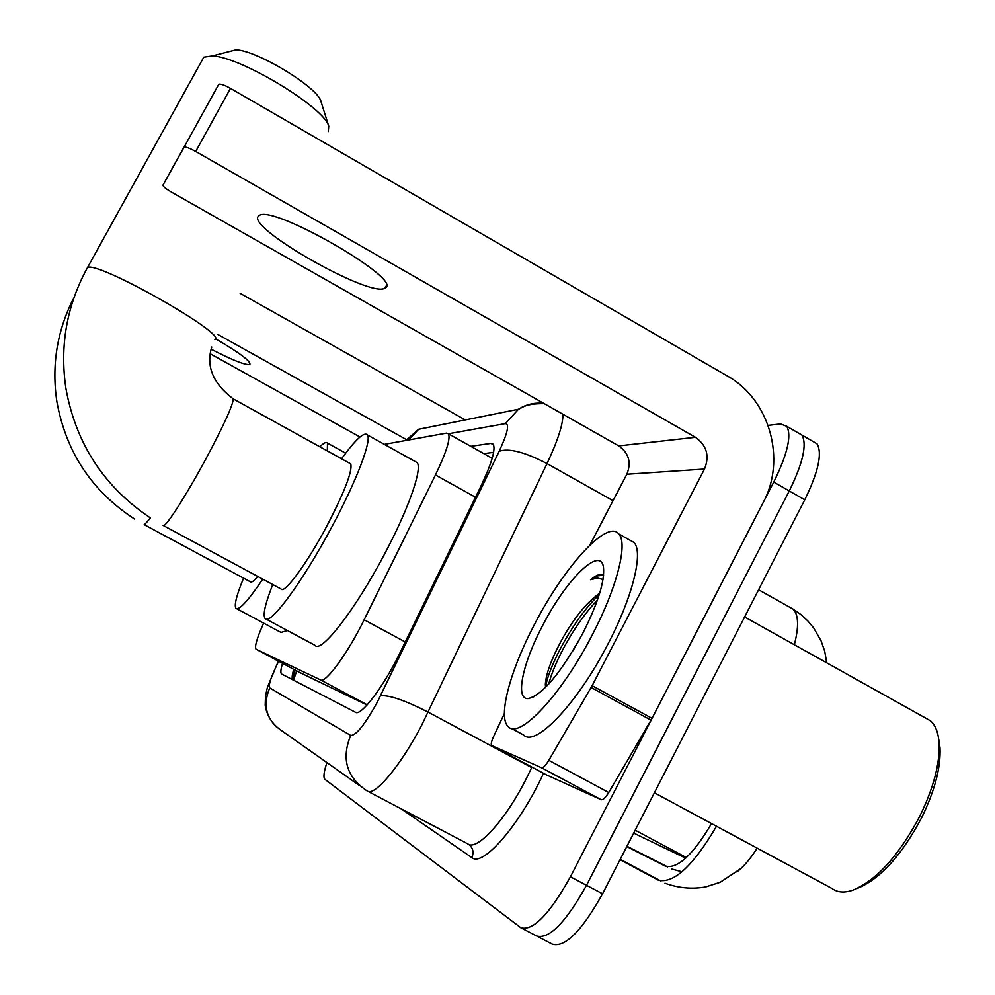 <?xml version="1.0" encoding="UTF-8"?>
<svg xmlns="http://www.w3.org/2000/svg" width="995" height="995" viewBox="0 0 995 995"><rect width="100%" height="100%" fill="white"/><g stroke="black" fill="none" stroke-linecap="round" stroke-linejoin="round"><path stroke-width="1.49" d="M757.158 848.15C750.479 858.71 743.725 866.645 736.872 871.956M263.638 623.119C256.959 638.069 254.421 646.75 256.026 649.175L299.221 672.234L367.018 705.02M256.25 649.325L320.614 679.958C325.502 683.677 348.2 652.583 364.158 619.773L435.462 474.963C446.282 452.426 450.623 438.708 448.471 433.82L446.506 433.123L384.331 444.355M797.679 432.614L801.92 435.064C807.181 444.367 802.965 462.998 789.271 490.958L586.515 885.301C565.732 922.614 549.091 939.504 536.603 935.972L536.305 935.748M633.703 833.101L685.704 858.163M812.704 441.282L817.032 443.795C822.492 453.198 818.4 471.866 804.756 499.813L602.56 893.784C581.801 931.034 565.048 947.825 552.287 944.143L537.797 936.593M282.53 663.342C280.714 669.312 280.391 672.869 281.56 673.988L355.513 712.296C360.986 716.549 384.194 685.791 400.015 652.72L481.194 485.523C491.766 463.11 495.784 449.342 493.234 444.23L490.958 443.397L470.772 446.32M292.692 679.772C291.746 678.366 292.107 674.871 293.749 669.312M768.14 425.375L780.553 423.932L786.759 426.308C791.833 435.499 787.493 454.093 773.737 482.077L570.421 876.806C549.601 914.169 533.096 931.158 520.882 927.775L325.004 779.408C323.139 777.642 323.785 772.033 326.932 762.593M817.032 443.795L801.92 435.064C807.181 444.367 802.965 462.998 789.271 490.958L586.515 885.301C565.732 922.614 549.091 939.504 536.603 935.972L522.039 928.372M483.781 453.608L493.619 452.352M211.189 349.208C232.444 360.19 245.317 365.277 249.807 364.481L249.869 364.444C250.889 361.284 239.385 352.703 215.368 338.686M465.299 419.915L240.156 293.351M210.343 353.834L359.991 436.992M217.781 334.407L406.545 439.678M144.2 524.663L250.317 581.776C251.374 582.846 253.887 581.08 257.854 576.491M262.742 579.127C248.053 600.868 239.136 610.594 235.989 608.318C233.974 605.482 236.499 595.42 243.551 578.132M287.406 630.507L281 632.422L236.735 608.716M319.868 446.78C323.798 442.85 326.348 441.618 327.479 443.111L327.343 450.909M228.676 51.715L236.014 49.825C257.232 50.422 317.865 87.361 320.95 101.366L321.136 101.975M328.288 131.589L328.748 126.241C324.942 107.858 240.952 56.852 212.345 55.907L203.813 57.15L202.122 60.21M163.528 525.634L281.063 589.003C284.234 594.376 306.933 563.543 326.621 526.442C344.618 491.816 352.665 470.958 350.75 463.869L349.668 463.26M341.559 458.77C355.513 439.516 364.12 431.569 367.391 434.927C371.968 440.188 356.571 480.883 332.007 526.579C302.965 581.329 269.769 626.278 265.118 618.567C262.643 615.084 265.18 603.729 272.754 584.525M415.064 461.444L417.092 462.575C422.726 468.409 408.398 509.49 384.045 555.036C355.302 609.624 321.024 653.727 315.092 645.357L266.2 619.151M258.501 216.077C245.267 227.158 371.359 298.724 384.916 288.065L385.152 287.928C404.467 280.379 272.953 204.348 259.309 215.467L258.501 216.077M541.442 767.705C543.183 767.978 545.646 765.528 548.817 760.329L592.137 685.692L652.036 718.353L608.753 792.518C605.569 797.667 603.032 800.055 601.142 799.694L541.442 767.705L491.791 745.603L546.379 774.844M601.142 799.694L546.479 774.894M652.036 718.353L763.227 502.5C786.547 459.329 769.645 399.381 727.333 375.986L230.467 88.356L195.716 151.476L695.455 437.303C706.748 445.362 709.758 455.946 704.497 469.043L592.137 685.692M195.716 151.476C189.834 148.23 185.978 146.775 184.125 147.123L162.944 185.194C162.993 186.488 165.879 188.826 171.625 192.209L618.728 445.897C628.877 453.086 631.576 462.526 626.85 474.229L589.836 545.123M218.502 84.513L218.788 84.239C220.728 83.729 224.621 85.11 230.467 88.356M183.864 147.335L162.944 185.194M504.378 713.49L493.495 736.748C491.393 741.424 490.784 744.347 491.642 745.504L491.791 745.603M938.683 738.937L940.026 747.954C940.86 767.518 934.74 790.764 921.656 817.679C901.669 855.29 880.351 878.809 857.702 888.224L856.807 888.585M924.168 717.271L930.549 720.84C935.536 725.318 938.385 732.768 939.093 743.178C939.964 763.638 933.534 787.99 919.803 816.223C898.833 855.688 876.508 880.339 852.839 890.177C844.382 893.025 837.504 892.503 832.218 888.61L654.399 792.779M592.199 635.034C561.765 694.473 519.452 739.472 508.433 726.785C497.351 717.781 510.037 670.717 534.713 624.014C564.165 566.69 607.323 518.942 618.803 533.967C628.119 543.394 616.987 587.784 592.199 635.034M629.313 539.85L633.977 542.462C643.628 552.076 632.808 596.565 608.094 643.777C577.759 703.154 535.086 747.867 523.656 734.982L511.293 728.328M603.604 574.911C600.607 573.443 596.241 575.048 590.52 579.712L597.386 578.058L603.02 579.451M599.487 593.853L593.443 598.132L599.774 592.92M593.443 598.132C583.543 606.714 573.792 619.213 564.177 635.606C552.337 656.588 546.068 672.856 545.36 684.423L545.546 687.433M542.636 625.532C566.08 579.6 600.669 545.335 603.48 567.349C604.848 581.192 597.97 603.157 582.821 633.243C560.993 672.819 542.835 694.61 528.333 698.589C514.788 700.094 522.512 663.454 542.636 625.532M579.326 639.785L572.971 650.755M599.152 594.948C575.371 616.39 548.742 665.307 545.534 687.358M597.398 600.184C575.918 621.95 554.389 661.265 548.78 684.025M603.579 575.234L597.634 575.869L590.52 579.712M296.684 670.879L293.525 680.207M686.363 857.566L635.196 830.203M475.498 497.239L435.462 474.963M405.239 641.974L364.158 619.773M367.217 704.808L320.614 679.958M620.047 859.717L658.255 880.115C673.665 883.958 693.08 865.998 716.5 826.248M794.346 644.748C799.022 626.564 798.599 614.686 793.09 609.114L789.52 607.112M626.8 846.558L665.381 866.172C677.67 869.008 693.042 854.804 711.537 823.561M602.56 893.784L570.421 876.806M804.756 499.813L773.737 482.077M278.65 661.265C271.137 676.476 268.165 685.356 269.732 687.918L350.7 735.417C356.011 735.653 364.866 724.596 377.254 702.246L499.191 451.257C507.562 433.26 509.639 424.032 505.423 423.596L448.434 433.77M358.785 785.043L282.63 731.362C266.511 720.641 262.207 706.151 269.732 687.918M562.959 414.256C563.071 424.293 557.76 440.735 547.026 463.583L421.581 725.392C400.388 766.175 374.021 797.331 367.08 790.888C346.608 777.282 341.148 758.787 350.7 735.417M367.901 791.323L467.824 843.884C476.642 851.285 504.477 821.298 525.248 780.752L531.703 767.58L428.211 712.159C405.189 700.43 389.306 694.958 380.55 695.741M543.494 773.289C520.211 824.432 482.737 867.603 471.841 857.59L401.308 808.898M499.191 451.257C508.905 447.949 524.85 452.053 547.026 463.583L613.032 500.696M538.643 770.702L531.927 767.095M471.841 857.59C474.105 852.143 472.973 847.703 468.446 844.245M505.423 423.596L518.457 409.243C526.255 404.269 534.738 402.328 543.867 403.423M408.485 439.989L418.634 429.28L405.873 440.462M493.607 444.877L490.958 443.397M144.437 524.788L150.481 517.96M163.118 525.447L163.441 525.634C166.09 526.716 186.177 495.373 205.231 460.1C223.8 425.325 233.128 404.915 233.216 398.871L232.619 398.522M86.627 269.16L87.535 267.531C97.92 260.802 228.8 335.166 214.92 339.668M695.455 437.303L618.728 445.897M704.497 469.043L626.85 474.229M651.053 720.144L591.142 687.495M548.817 760.329L608.753 792.518M295.117 670.045L292.53 679.523M492.189 458.309L448.471 433.82M740.467 868.822L720.206 882.266L705.666 886.943C691.886 889.331 678.329 888.087 664.996 883.199M826.733 662.832L824.718 651.265L821.086 640.855L813.674 627.957L807.679 620.78L800.776 614.462L793.09 609.114L758.6 589.749M660.979 881.06L620.246 859.332M671.824 869.021L682.035 871.769M667.633 866.894L626.962 846.247M283.712 675.132L281.56 673.988M278.376 661.128L267.444 687.159L265.503 695.99L265.23 704.361C264.919 705.443 266.449 717.134 276.797 727.37M786.759 426.308L801.92 435.064M544.215 403.622C525.273 403.572 523.358 407.291 518.457 409.243L418.634 429.28M134.536 519.017C91.876 491.194 65.981 452.053 56.864 401.594C51.529 365.787 56.914 331.733 73.021 299.395M327.479 443.111L345.675 453.185M150.021 517.661C103.828 486.592 75.782 443.422 65.857 388.149C59.613 345.464 66.839 305.266 87.535 267.531L203.813 57.15M236.014 49.825L212.345 55.907M320.95 101.366L328.748 126.241M367.391 434.927L417.092 462.575M350.75 463.869L233.216 398.871C212.992 383.535 205.841 366.247 211.761 347.019M184.125 147.123L218.788 84.239M386.259 285.863L385.152 287.928M533.917 696.736L528.333 698.589M618.803 533.967L633.977 542.462M744.633 616.962L930.549 720.84M940.026 747.954L939.093 743.178"/></g></svg>
